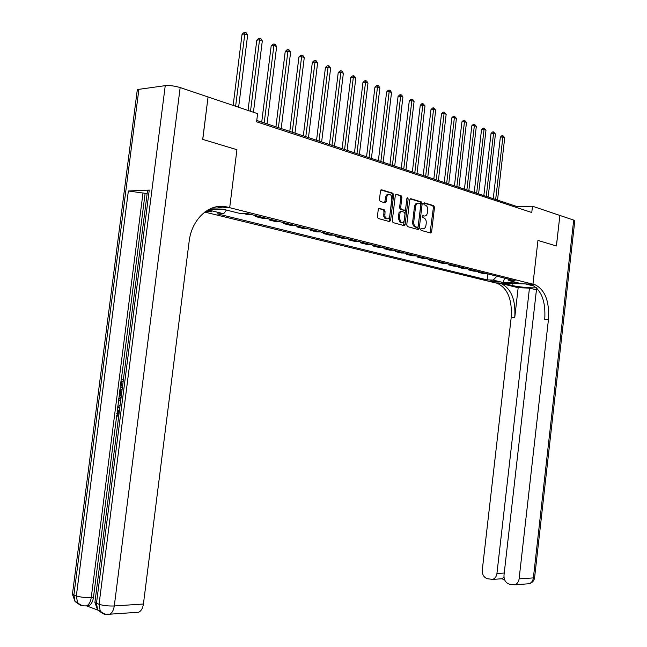 <?xml version="1.0" encoding="UTF-8"?>
<svg xmlns="http://www.w3.org/2000/svg" width="647" height="647" viewBox="0 0 647 647"><rect width="100%" height="100%" fill="white"/><g stroke="black" fill="none" stroke-linecap="round" stroke-linejoin="round"><path stroke-width="0.97" d="M420.663 229.248L421.173 230.389L430.578 232.993L431.614 231.869L434.501 207.331L433.789 205.697L424.408 202.843L423.688 203.619L424.197 204.775L425.419 205.139C427.109 205.932 427.877 207.679 427.732 210.388L427.489 212.442C427.012 215.047 425.896 216.227 424.149 216.009L422.912 215.645L422.176 216.43L422.685 217.578L423.914 217.926C425.605 218.694 426.373 220.433 426.227 223.142L425.985 225.196C425.508 227.817 424.383 229.014 422.628 228.803L421.399 228.456L420.663 229.248M205.544 211.48L211.585 211.82L207.226 210.372M379.393 208.366L378.252 209.523L377.387 216.769L378.163 218.468L389.494 221.614L390.61 220.457L393.651 194.941L392.875 193.235L381.584 189.797L380.476 190.946L379.425 199.688L380.226 201.411L385.086 202.834L386.21 201.694L386.72 197.375C387.141 195.151 388.119 194.132 389.664 194.318C391.209 194.982 391.928 196.51 391.807 198.896L389.801 215.718C389.365 218.007 388.354 219.034 386.76 218.791L384.852 216.397L385.046 211.456L384.261 209.757L378.988 208.374M424.149 216.009L422.41 215.831M138.555 91.89L137.293 89.787L138.887 89.335L165.244 85.655C169.708 85.283 174.682 85.922 180.165 87.571L208.051 96.961L202.705 139.38L236.931 149.7L202.77 139.404L208.043 96.993M537.059 288.408L536.614 288.392L503.997 575.207C503.843 579.793 505.566 582.769 509.173 584.12L514.818 584.791C517.212 583.901 518.643 581.928 519.104 578.855L533.379 577.9L573.695 220.101L559.873 215.443L556.38 245.981L537.948 240.425L532.966 284.179L229.693 207.687L236.931 149.7L229.693 207.687L227.396 207.105C210.38 202.212 191.649 218.468 189.126 241.557L143.424 604.015C142.761 608.326 141.151 611.067 138.595 612.248L136.274 612.418M204.743 212.07L495.4 282.893L532.966 284.179L537.948 240.425L556.42 245.989L559.873 215.443L532.489 206.223L516.921 206.53L256.77 120.471M208.116 96.985L257.611 113.654L256.6 121.798L531.769 212.507L532.489 206.223M406.737 224.946L407.489 226.596L418.197 229.564L419.256 228.431L422.192 203.595L421.456 201.945L410.772 198.686L409.721 199.81L406.737 224.946M404.043 225.641L393.036 222.592L392.268 220.918L395.301 195.443L396.376 194.302L401.124 195.75L401.884 197.44L400.663 207.703L401.431 209.377L404.537 210.283L405.62 209.151L406.882 198.516L407.618 197.731L408.168 198.904L405.127 224.493L404.043 225.641M499.096 281.946L490.572 280.968L492.909 281.744L499.096 281.946M211.747 208.116L229.693 207.687L221.824 207.873L216.996 206.668M507.798 278.93L508.93 280.588L515.198 280.79L246.45 213.316L239.924 213.437L223.086 209.232L208.625 209.563M508.93 280.588L518.886 283.071L503.237 282.545L493.232 280.078L496.92 276.196M487.846 273.924L487.159 279.884L493.232 280.078M487.159 279.884L217.368 213.866L223.636 213.745L208.019 209.903M404.965 224.501L404.876 225.245M516.799 207.574L516.921 206.53M478.384 271.546L478.295 272.306L483.236 273.544L486.746 273.641M468.727 269.12L468.638 269.896L473.685 271.158L477.203 271.247M458.885 266.645L458.796 267.429L463.939 268.715L467.466 268.804M448.84 264.13L448.751 264.914L454 266.232L457.534 266.313M438.593 261.55L438.496 262.35L443.85 263.693L447.401 263.766M428.128 258.929L428.039 259.73L433.506 261.097L437.057 261.17M417.452 256.244L417.355 257.061L422.936 258.452L426.502 258.517M406.551 253.511L406.453 254.328L412.147 255.759L415.722 255.816M395.414 250.712L395.317 251.546L401.132 253.001L404.715 253.05M384.035 247.858L383.938 248.699L389.882 250.187L393.473 250.227M372.413 244.938L372.316 245.787L378.39 247.308L381.989 247.34M360.541 241.962L360.436 242.819L366.647 244.372L370.246 244.396M348.401 238.913L348.296 239.778L354.645 241.363L358.252 241.38M335.987 235.791L335.874 236.673L342.368 238.29L345.983 238.306M323.29 232.605L323.177 233.494L329.816 235.152L333.44 235.152M310.301 229.345L310.188 230.243L316.981 231.941L320.605 231.933M297.005 226.005L296.9 226.911L303.847 228.658L307.471 228.634M283.402 222.592L283.297 223.506L290.406 225.293L294.029 225.261M269.475 219.098L269.362 220.029L276.649 221.848L280.272 221.808M255.217 215.516L255.104 216.454L262.561 218.322L266.184 218.274M242.827 213.381L248.133 214.707L251.756 214.65M478.295 272.306L481.805 272.403M468.638 269.896L472.164 269.985M458.796 267.429L462.33 267.51M448.751 264.914L452.293 264.995M438.496 262.35L442.055 262.423M428.039 259.73L431.598 259.795M417.355 257.061L420.93 257.118M406.453 254.328L410.028 254.384M395.317 251.546L398.9 251.586M383.938 248.699L387.529 248.731M372.316 245.787L375.915 245.82M360.436 242.819L364.043 242.835M348.296 239.778L351.903 239.786M335.874 236.673L339.497 236.673M323.177 233.494L326.8 233.486M310.188 230.243L313.811 230.227M296.9 226.911L300.523 226.887M283.297 223.506L286.92 223.474M269.362 220.029L272.994 219.98M255.104 216.454L258.727 216.397M226.458 210.081L223.636 213.745M504.563 278.113L503.237 282.545M421.553 228.803L420.914 228.626M430.077 232.855L433.417 207.347L432.706 205.722L423.906 203.045M417.703 229.426L421.108 203.619L420.38 201.969L410.149 198.864M417.436 227.348L418.18 226.563L420.76 204.735L420.243 203.579L418.876 203.166C417.129 202.964 416.013 204.153 415.536 206.749L413.765 221.735C413.619 224.444 414.395 226.191 416.086 226.976L417.436 227.348L416.587 227.356M417.792 203.19C416.045 202.988 414.937 204.185 414.452 206.773L415.536 206.749M416.361 227.356L415.002 226.984C413.312 226.199 412.535 224.452 412.681 221.751L414.452 206.773M395.746 194.472L401.124 195.75M403.817 210.299L400.339 209.402L399.579 207.719L400.8 197.464L400.04 195.782M403.566 225.512L406.963 198.168M399.401 218.354L401.399 222.803C402.944 223.029 403.93 222.018 404.359 219.762L405.054 213.914L404.294 212.24L401.189 211.343L400.097 212.483L399.401 218.354L398.317 218.371L400.315 222.811L401.342 222.803M400.817 211.351L399.013 212.499L400.097 212.483M398.317 218.371L399.013 212.499M385.677 218.807L386.76 218.791L384.876 218.346L383.76 216.413L383.954 211.48L383.17 209.782L378.738 208.512M388.661 194.351L388.572 194.351C387.035 194.173 386.049 195.192 385.636 197.408L386.72 197.375M384.65 202.705L385.636 197.408M389.033 221.484L392.559 194.973L391.791 193.267L380.929 189.967M497.527 200.117L504.733 137.69L502.889 136.962L500.366 137.132L493.249 198.702M500.366 137.132L501.862 135.7L502.873 135.627L502.889 136.962L495.667 199.502M502.873 135.627L504.733 137.69M488.153 197.02L495.448 133.986L493.572 133.242L491.041 133.419L483.835 195.588M491.041 133.419L492.553 131.972L493.564 131.899L493.572 133.242L486.253 196.389M493.564 131.899L495.448 133.986M478.586 193.857L485.978 130.209L484.061 129.44L481.53 129.635L474.227 192.41M481.53 129.635L483.05 128.179L484.069 128.098L484.061 129.44L476.653 193.218M484.069 128.098L485.978 130.209M468.84 190.63L476.321 126.351L474.372 125.575L471.825 125.777L464.433 189.167M471.825 125.777L473.369 124.305L474.388 124.216L474.372 125.575L466.867 189.975M474.388 124.216L476.321 126.351M458.885 187.339L466.471 122.42L464.481 121.628L461.926 121.838L454.437 185.867M461.926 121.838L463.487 120.35L464.506 120.261L464.481 121.628L456.871 186.668M464.506 120.261L466.471 122.42M536.444 289.848L529.456 288.125L518.166 287.705L500.285 283.337L495.4 282.893L502.606 283.143L512.003 285.448C517.875 286.961 532.942 288.36 536.347 287.705M531.462 284.615L531.316 284.607C541.41 289.719 545.874 301.332 544.725 319.432L548.438 319.65L519.104 578.855M534.454 286.176L525.445 283.92L535.053 284.737C545.13 289.864 549.594 301.502 548.438 319.65M529.456 288.125L496.936 573.501C496.467 576.566 495.052 578.531 492.682 579.38L487.288 578.725C483.794 577.399 482.128 574.479 482.29 569.967L511.195 317.483C512.303 299.796 507.749 288.449 497.527 283.443L496.718 283.216M500.285 283.337L501.093 283.564C511.3 288.586 515.853 299.957 514.737 317.685L518.166 287.705M573.695 220.101L574.771 220.999L534.632 577.342L533.379 577.9C532.926 580.925 531.51 582.874 529.125 583.74L526.925 583.901M504.523 579.534L501.886 578.887L503.956 577.124M119.291 411.621L118.805 415.398M120.358 401.164L118.619 399.676L118.822 398.123L120.892 399.062M119.8 407.61L117.552 408.022L117.754 406.47L119.792 405.596M123.156 381.358L121.717 381.148L120.932 387.27L120.221 387.165L121.191 379.587L123.351 379.846M147.467 191.083L147.565 190.323L149.255 190.089L128.357 190.986L145.122 193.332L121.312 379.595M120.342 387.181L120.091 389.171M119.388 394.654L118.943 398.131M118.733 399.773L117.883 406.413M117.681 408.031L117.244 411.403M116.759 415.228L93.459 597.448C92.788 601.807 91.203 604.565 88.712 605.713L86.528 605.851M84.013 605.867L86.496 605.859L97.681 610.04M145.122 193.332L147.192 193.251M121.046 397.865C119.671 397.064 119.145 395.398 119.493 392.883L119.97 389.162L122.121 389.421M227.396 207.105L218.549 206.458M120.932 387.27L122.081 387.383M121.191 379.587L123.342 379.886M119.97 389.162L122.113 389.486M121.927 390.95L120.488 390.731L120.213 392.875L120.334 395.398L121.232 396.393M120.213 392.875L121.369 392.98M120.334 395.398L121.353 395.487M119.889 406.939L117.552 408.022M118.822 398.123L120.787 399.911M119.42 410.61L117.511 413.393L118.668 413.482M117.511 413.393L118.66 416.571M118.474 418.027L116.784 413.401L119.606 409.147M448.735 183.974L456.418 118.409L454.388 117.6L451.824 117.819L444.238 182.486M451.824 117.819L453.401 116.314L454.429 116.225L454.388 117.6L446.681 183.295M454.429 116.225L456.418 118.409M438.375 180.553L446.163 114.317L444.085 113.484L441.521 113.718L433.822 179.049M441.521 113.718L443.114 112.198L444.141 112.101L444.085 113.484L436.272 179.858M444.141 112.101L446.163 114.317M427.796 177.052L435.69 110.136L433.571 109.286L430.999 109.529L423.195 175.531M430.999 109.529L432.608 107.992L433.636 107.895L433.571 109.286L425.653 176.34M433.636 107.895L435.69 110.136M416.992 173.477L424.998 105.865L422.831 105L420.251 105.259L412.349 171.94M420.251 105.259L421.884 103.706L422.912 103.601L422.831 105L414.808 172.757M422.912 103.601L424.998 105.865M404.909 224.97L404.229 224.501M404.343 225.649L403.874 225.107M405.96 169.829L414.08 101.506L411.864 100.625L409.284 100.892L401.261 168.277M409.284 100.892L410.926 99.323L411.961 99.217L411.864 100.625L403.728 169.085M411.961 99.217L412.843 99.573L414.08 101.506M394.694 166.101L402.919 97.058L400.663 96.152L398.075 96.427L389.947 164.532M398.075 96.427L399.741 94.85L400.776 94.737L400.663 96.152L392.414 165.341M400.776 94.737L401.682 95.101L402.919 97.058M383.178 162.292L391.524 92.505L389.219 91.583L386.623 91.874L378.374 160.699M386.623 91.874L388.305 90.273L389.348 90.159L380.848 161.515M389.348 90.159L390.27 90.531L391.524 92.505M371.41 158.402L379.878 87.863L377.524 86.916L374.92 87.216L366.558 156.792M374.92 87.216L376.627 85.598L377.67 85.477L369.033 157.609M377.67 85.477L378.608 85.857L379.878 87.863M359.384 154.423L367.973 83.107L365.563 82.145L362.959 82.46L354.475 152.797M362.959 82.46L364.682 80.826L365.725 80.697L356.95 153.614M365.725 80.697L366.695 81.085L367.973 83.107M347.083 150.347L355.801 78.247L353.335 77.268L350.731 77.591L342.117 148.705M350.731 77.591L352.478 75.942L353.521 75.804L344.592 149.522M353.521 75.804L354.507 76.2L355.801 78.247M334.507 146.19L343.355 73.281L340.832 72.27L338.219 72.618L329.477 144.524M338.219 72.618L339.99 70.944L341.034 70.806L331.96 145.349M341.034 70.806L342.045 71.21L343.355 73.281M321.64 141.936L330.625 68.202L328.045 67.167L325.425 67.523L316.553 140.245M325.425 67.523L327.22 65.832L328.264 65.695L319.028 141.07M328.264 65.695L329.299 66.107L330.625 68.202M308.473 137.576L317.596 62.994L314.952 61.942L312.339 62.314L303.322 135.87M312.339 62.314L314.151 60.608L315.194 60.454L305.805 136.695M315.194 60.454L316.254 60.883L317.596 62.994M294.992 133.12L304.26 57.672L301.559 56.596L298.938 56.985L289.783 131.39M298.938 56.985L300.774 55.254L301.817 55.1L292.258 132.214M301.817 55.1L302.901 55.537L304.26 57.672M281.194 128.551L290.608 52.229L287.842 51.121L285.222 51.525L275.921 126.804M285.222 51.525L287.082 49.779L288.125 49.617L278.396 127.629M288.125 49.617L289.233 50.062L290.608 52.229M267.065 123.876L276.633 46.649L273.794 45.516L271.174 45.937L261.72 122.113M271.174 45.937L273.058 44.166L274.102 43.996L264.194 122.93M274.102 43.996L275.242 44.457L276.633 46.649M253.438 112.246L262.31 40.931L259.407 39.766L256.786 40.211L248.036 110.427M256.786 40.211L258.695 38.424L259.738 38.246L250.502 111.26M259.738 38.246L260.903 38.715L262.31 40.931M238.622 107.256L247.639 35.075L244.663 33.887L242.043 34.34L233.146 105.412M242.043 34.34L243.976 32.536L245.019 32.35L235.613 106.245M245.019 32.35L246.216 32.827L247.639 35.075M492.998 280.935L492.909 281.744M491.332 280.879L491.283 281.348M432.706 205.722L433.789 205.697M433.417 207.347L434.501 207.331M430.538 231.869L431.614 231.869M420.38 201.969L421.456 201.945M421.108 203.619L422.192 203.595M418.18 228.431L419.256 228.431M412.681 221.751L413.765 221.735M415.05 226.992L416.134 226.984M395.988 194.326L396.409 194.31M400.8 197.464L401.884 197.44M399.579 207.719L400.663 207.703M400.339 209.402L401.431 209.377M403.445 210.299L404.529 210.283L403.453 210.307M407.076 198.936L408.168 198.904M404.043 224.509L405.127 224.493M383.954 211.48L385.046 211.456M383.622 214.294L384.706 214.278M385.119 201.718L386.21 201.694M381.172 189.822L381.609 189.806M391.791 193.267L392.875 193.235M392.559 194.973L393.651 194.941M389.526 220.465L390.61 220.457M530.524 284.373L534.26 284.502M514.737 317.685L511.195 317.483M496.936 573.501L504.239 573.064M512.23 283.467L512.003 285.448M138.887 89.335L73.887 595.022L76.346 595.927L128.357 190.986M149.255 190.089L96.484 603.327L99.056 604.274L165.244 85.655M72.561 593.21L72.432 594.261L73.887 595.022L75.052 601.532L77.511 602.454C79.015 604.848 81.158 605.988 83.932 605.875L83.867 605.851M180.165 87.571L114.284 605.964L143.424 604.015M143.019 192.814L91.243 597.577L93.459 597.448M147.565 190.323L94.899 602.503L97.64 609.984L96.484 603.327L94.899 602.503L95.044 601.37M114.284 605.964C108.461 606.19 103.383 605.624 99.056 604.274L100.22 610.946C102.752 613.615 105.825 614.763 109.448 614.375C111.996 613.17 113.605 610.372 114.284 605.964M102.509 613.372L97.64 609.984L100.22 610.946C101.733 613.38 103.884 614.529 106.674 614.399L138.595 612.248M91.243 597.577C85.469 597.771 80.503 597.213 76.346 595.927L77.511 602.454C79.961 605.066 82.953 606.207 86.496 605.859C88.979 604.71 90.564 601.953 91.243 597.577M137.293 89.787L72.432 594.261L75.052 601.532L79.84 604.872M415.002 226.984L416.086 226.976M400.315 222.811L401.399 222.803M531.316 284.607L535.053 284.737M501.093 283.564L497.527 283.443M492.682 579.38L502.315 578.75M514.818 584.791L529.125 583.74C532.255 582.907 534.082 580.869 534.608 577.625M86.496 605.859L88.712 605.713"/></g></svg>
